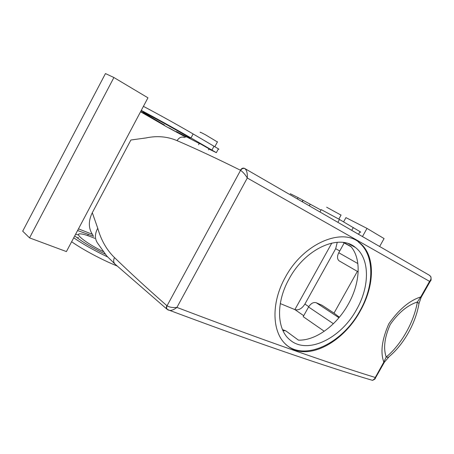<?xml version="1.0" encoding="UTF-8"?>
<svg xmlns="http://www.w3.org/2000/svg" width="454" height="454" viewBox="0 0 454 454"><rect width="100%" height="100%" fill="white"/><g stroke="black" fill="none" stroke-linecap="round" stroke-linejoin="round"><path stroke-width="0.68" d="M343.286 242.47L344.194 242.969L338.758 252.747C337.038 256.277 337.118 258.956 338.99 260.766L339.416 261.039M280.288 303.584L294.918 309.605C298.596 310.536 301.927 308.686 304.901 304.061L335.682 248.696L337.26 242.277M324.258 331.267L303.193 316.654L308.567 306.989C310.894 303.397 313.436 301.972 316.2 302.722L322.096 305.287L334.019 313.129L357.36 271.39M344.2 242.964L351.055 246.726M282.507 329.615L285.776 330.841L298.443 340.142C315.995 340.75 336.783 325.036 348.275 304.208C360.05 283.523 361.81 258.876 350.726 246.335L343.826 242.549M93.093 235.399C88.388 228.839 88.121 221.274 92.304 212.705L130.894 140.002L145.791 137.976C156.971 135.587 167.395 136.484 177.06 140.649C179.194 137.358 181.748 136.342 184.721 137.602M339.359 317.227L334.019 313.129M356.606 309.475C369.817 286.502 370.016 258.598 355.431 247.498C339.547 233.481 305.349 248.383 289.124 278.875C275.862 302.324 276.713 329.099 289.641 339.62C306.938 355.306 340.994 338.553 356.606 309.475M168.094 309.946L167.549 309.639C166.556 308.709 166.385 307.426 167.044 305.792L166.862 305.661C147.471 288.665 130.014 272.633 114.482 257.566C106.741 250.063 101.163 240.297 97.752 228.26L92.304 212.705M421.25 297.171L420.75 296.95L429.58 281.372L247.294 178.008C247.549 173.388 246.76 170.256 244.916 168.61C243.338 167.974 241.891 168.548 240.575 170.324L167.044 305.792C169.49 307.29 172.781 307.829 176.918 307.42L247.294 178.008C245.211 174.546 242.969 171.987 240.575 170.324L240.376 170.205C217.551 158.86 196.446 149.008 177.06 140.649M282.944 330.591L285.776 330.841M285.594 344.285C304.872 361.793 342.611 343.099 359.874 310.956C374.505 285.532 374.8 254.529 358.524 242.181L359.551 242.737M198.591 144.724L199.3 143.396L200.095 143.697L209.01 148.776M240.376 170.205C241.59 168.338 242.975 167.73 244.541 168.383L244.916 168.61M166.862 305.661C166.136 307.148 166.209 308.357 167.072 309.276L167.22 309.395M384.493 362.008L375.333 378.176L375.129 377.439C347.69 369.011 311.592 356.787 266.833 340.761C240.779 331.409 210.809 320.297 176.918 307.42C174.387 309.458 172.004 310.462 169.768 310.434L167.078 309.282L115.208 264.256M360.17 311.138C374.811 285.628 375.742 255.165 359.557 242.731C342.554 227.465 303.675 242.907 285.345 277.218C270.624 303.351 272.094 333.037 286.497 344.972C305.769 362.559 342.52 343.701 360.17 311.138M199.255 143.487L176.368 131.535L185.811 137.142L166.964 126.961L140.547 111.775M208.885 149.014L216.342 152.669L190.998 137.942C176.771 129.708 154.735 117.495 141.285 110.396M177.713 132.721L169.075 127.886L177.713 132.721M190.402 137.903L186.361 135.576C172.605 127.614 150.529 115.475 141.126 110.691M190.277 138.135L181.804 133.243C163.968 122.915 136.648 108.37 144.423 113.301L164.433 125.037L140.689 111.519M78.463 228.861L92.253 234.258M107.615 256.936C94.392 250.608 83.093 244.229 73.718 237.805M105.152 254.127C91.787 247.543 81.646 241.466 74.734 235.893M77.577 230.53L93.66 236.335M94.863 238.361L91.907 237.187C86.657 235.098 82.838 233.992 80.443 233.855C73.548 233.231 85.971 243.123 103.109 251.533M418.838 304.356L418.98 303.533L417.357 302.001L420.75 296.95C409.61 300.44 398.964 309.395 388.817 323.81C381.905 339.603 380.242 352.366 383.823 362.099L374.499 378.903L372.479 380.344C344.501 372.104 307.767 360.016 262.281 344.092C235.512 334.694 204.675 323.475 169.768 310.434L168.173 309.986M430.92 280.169L429.58 281.372C431.067 279.704 431.396 278.058 430.579 276.435L429.28 275.192L244.763 168.508M321.018 210.06L298.13 197.643L297.489 198.812M290.248 193.688L298.13 197.643M362.564 236.375L367.014 228.402L345.942 217.625L343.593 221.864M294.873 309.588L331.829 243.043M320.053 211.808L321.256 209.629L339.473 219.458L360.022 231.642C361.021 232.334 360.958 232.442 359.84 231.971M310.116 204.408L309.412 205.679M310.105 204.396L309.401 205.668M218.289 149.06C219.095 149.411 219.134 149.338 218.408 148.838L193.137 133.958C178.938 125.65 156.908 113.415 143.419 106.361M147.953 97.814L66.415 251.578L29.55 237.879L22.7 231.171L105.453 73.571L113.909 77.515L147.953 97.814M430.579 276.435L431.033 277.11M389.265 356.492L384.362 362.241L383.823 362.099L386.189 356.997L388.159 357.4C403.192 345.466 415.716 323.447 418.98 303.533L421.233 297.2L430.409 281.009C431.135 280.856 431.289 279.443 430.874 276.775L429.756 275.499M372.638 380.321L372.479 380.344C374.516 379.527 375.469 378.801 375.333 378.176L374.976 378.801M117.217 266.027C102.241 259.994 82.9 249.7 71.63 241.738M75.625 234.207L78.65 235.053M77.112 237.765L78.468 237.578M417.357 302.001C407.465 305.236 398.419 312.732 390.236 324.502C384.527 337.345 383.182 348.178 386.189 356.997C401.075 344.904 413.986 322.204 417.357 302.001M379.731 246.323L384.073 238.571L367.014 228.402M113.909 77.515L29.55 237.879M341.045 215.105L326.659 207.228M200.418 132.5C199.408 131.711 201.043 132.449 205.322 134.713L217.409 141.954M335.682 248.696L339.74 250.983M304.901 304.061L308.76 306.654M338.758 252.747L357.86 263.575M316.2 302.722L338.945 317.726M294.918 309.605L303.72 315.7M97.752 228.26C94.631 234.031 94.67 239.127 97.871 243.548L106.838 256.079L115.078 264.137C113.432 262.395 113.233 260.204 114.482 257.566M308.567 306.989L333.389 323.713M302.954 200.401L302.307 201.582M351.833 230.161L353.297 227.533M339.473 219.458L337.98 222.154M180.868 133.845L180.698 134.163M214.033 146.171L211.95 150.041M193.137 133.958L190.998 137.942M186.134 136.541L185.817 137.136M88.394 234.224L87.662 235.603M343.184 242.459L344.177 243.004M338.99 260.766L358.161 271.85M348.507 243.713L355.431 247.498M208.46 149.797L209.05 148.702M302.875 200.345L302.222 201.536M358.649 234.105L360.022 231.642M302.387 201.633L303.034 200.464M218.408 148.838L216.342 152.669M185.93 136.438L185.629 136.995M341.107 214.997L338.837 219.089M214.867 146.659L217.511 141.756"/></g></svg>
